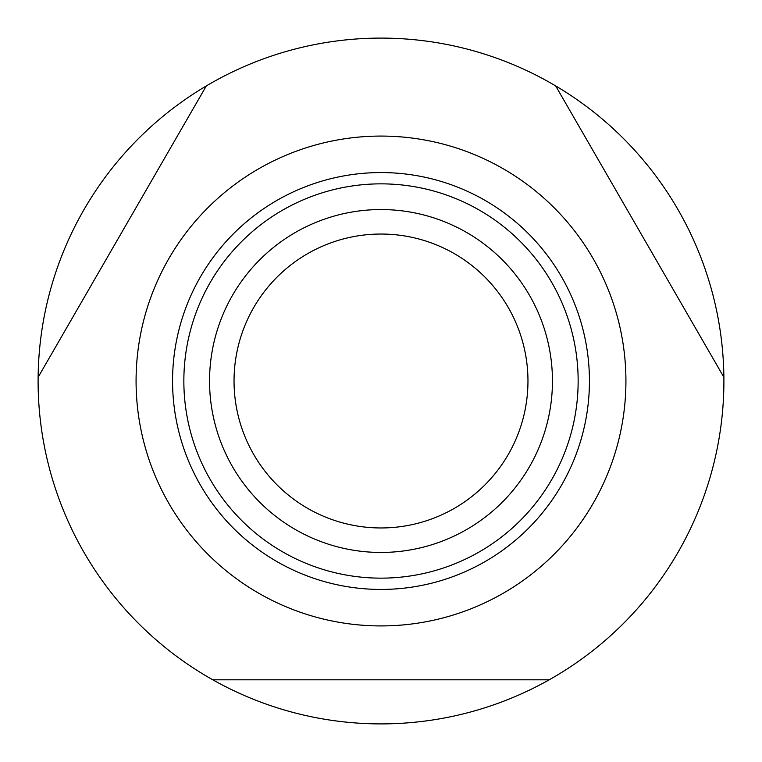 <?xml version="1.0" encoding="UTF-8"?>
<svg xmlns="http://www.w3.org/2000/svg" width="762" height="762" viewBox="0 0 762 762"><rect width="100%" height="100%" fill="white"/><g stroke="black" fill="none" stroke-linecap="round" stroke-linejoin="round"><path stroke-width="1.14" d="M212.798 679.809L549.202 679.809A342.9 342.9 0 0 1 38.119 377.257A342.9 342.9 0 0 1 206.321 85.925L38.119 377.257M555.679 85.925A342.9 342.9 0 0 1 723.881 377.257L555.679 85.925A342.9 342.9 0 0 0 206.321 85.925M625.926 381A244.926 244.926 0 0 1 381 625.926A244.926 244.926 0 0 1 136.074 381A244.926 244.926 0 0 1 381 136.074A244.926 244.926 0 0 1 625.926 381M723.881 377.257A342.9 342.9 0 0 1 549.202 679.809M552.45 381A171.45 171.45 0 0 1 381 552.45A171.45 171.45 0 0 1 209.55 381A171.45 171.45 0 0 1 381 209.55A171.45 171.45 0 0 1 552.45 381M527.961 381A146.961 146.961 0 0 1 381 527.961A146.961 146.961 0 0 1 234.039 381A146.961 146.961 0 0 1 381 234.039A146.961 146.961 0 0 1 527.961 381M589.436 381A208.436 208.436 0 0 1 381 589.436A208.436 208.436 0 0 1 172.564 381A208.436 208.436 0 0 1 381 172.564A208.436 208.436 0 0 1 589.436 381M381 183.852A197.148 197.148 0 0 0 183.852 381A197.148 197.148 0 0 0 381 578.148A197.148 197.148 0 0 0 578.148 381A197.148 197.148 0 0 0 381 183.852"/></g></svg>
